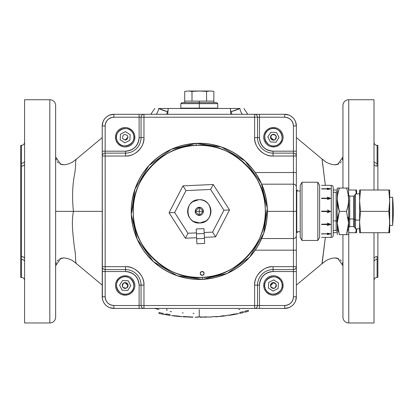<?xml version="1.0" encoding="UTF-8"?>
<svg xmlns="http://www.w3.org/2000/svg" width="414" height="414" viewBox="0 0 414 414"><rect width="100%" height="100%" fill="white"/><g stroke="black" fill="none" stroke-linecap="round" stroke-linejoin="round"><path stroke-width="0.62" d="M244.772 312.234L244.772 311.271L248.384 310.309L248.384 311.292L244.772 312.249M243.396 312.586L239.784 313.408L239.784 312.466L243.396 311.618L243.396 312.57M229.78 315.256L228.409 315.328L233.47 314.2L238.754 313.579L233.444 314.609L234.966 314.262L233.527 314.278L232.042 314.78L233.439 314.609L229.289 315.333M232.378 314.837L236.358 314.112M216.475 316.757L213.526 316.586L218.902 316.529L223.451 315.701L225.092 315.877L228.124 315.075L225.485 315.851M222.794 316.172L219.415 316.513M213.588 316.581L210.374 317.108L204.506 316.886L210.224 317.052L213.588 316.581M204.402 317.191L206.363 317.15M200.019 317.145L204.412 317.134L199.294 316.834L195.548 317.217M200.738 317.108L200.479 316.984M200.019 317.171L202.13 317.212M195.061 317.222L198.151 317.186M199.237 309.532L199.237 316.839M189.389 317.01L183.195 316.845L183.195 316.482L193.002 317.088M178.051 316.42L182.336 316.726L176.907 315.903L171.499 315.582L175.805 316.187M176.949 316.001L176.949 316.306L177.968 316.156M178.377 316.389L176.907 315.996L175.893 316.192L175.453 316.084L175.903 315.929M176.928 315.996L176.928 316.301L175.453 316.084M163.069 314.138L170.123 315.452L170.123 314.599L165.993 313.916L165.993 314.552L163.069 314.019L163.069 313.367L158.945 312.498L158.945 313.424M166.226 313.957L166.278 314.428L166.237 313.957M197.98 215.218A4.078 4.078 0 0 0 199.294 215.435L199.294 211.357L203.367 211.357L195.217 211.357L199.294 211.357L199.294 207.279L199.294 215.435A4.078 4.078 0 0 1 195.222 211.549L199.103 207.285L203.367 211.171L199.481 215.43L195.222 211.549A4.078 4.078 0 0 1 199.103 207.285A4.078 4.078 0 0 1 203.367 211.171A4.078 4.078 0 0 0 203.01 209.681M296.352 285.127L322.118 263.63L325.342 237.367L321.973 263.78L326.211 260.504M199.289 312.927L199.294 313.227M102.232 285.127L76.611 263.78C74.794 261.974 76.471 257.736 74.318 247.044C73.392 237.01 71.042 223.741 73.428 211.357L102.232 211.357L73.428 211.357C72.067 198.358 72.357 186.471 74.313 175.707C76.481 164.922 74.794 160.756 76.611 158.935L76.481 159.074M166.935 310.624L166.795 308.958L166.935 310.624M55.642 317.155L55.642 105.56A5.822 5.822 0 0 0 49.82 99.738L24.581 99.738L49.82 99.738L49.82 322.977L24.581 322.977L24.581 99.738L24.581 322.977L49.82 322.977L49.82 99.738A5.822 5.822 0 0 1 55.642 105.56L55.642 317.155A5.822 5.822 0 0 1 49.82 322.977A5.822 5.822 0 0 0 55.642 317.155M342.942 105.56L342.942 188.065L342.942 105.56A5.822 5.822 0 0 1 348.769 99.738L374.002 99.738L374.002 190.005L374.002 99.738L348.769 99.738L348.769 190.005L348.769 99.738A5.822 5.822 0 0 0 342.942 105.56M342.942 234.65L342.942 317.155A5.822 5.822 0 0 0 348.769 322.977L374.002 322.977L348.769 322.977L348.769 232.709L348.769 322.977A5.822 5.822 0 0 1 342.942 317.155L342.942 234.65M374.002 232.709L374.002 322.977L374.002 232.709M322.051 159.017L325.342 185.348L322.113 159.079L296.357 137.588M377.884 145.355L377.884 190.005L377.884 145.355L377.107 145.355L377.107 163.292A3.105 2.261 0 0 1 374.002 161.03A3.105 2.261 180 0 0 377.107 163.292L377.107 166.123A3.105 2.127 0 0 1 374.002 163.996A3.105 2.127 180 0 0 377.107 166.123L377.107 145.355A3.105 3.105 0 0 1 374.002 142.25A3.105 3.105 0 0 0 377.107 145.355L377.884 145.355M377.884 232.709L377.884 277.359L377.107 277.359L377.884 277.359L377.884 232.709M21.481 258.057L21.476 277.359L20.7 277.359L20.7 145.355L20.7 277.359L21.476 277.359A3.105 3.105 0 0 1 24.581 280.464A3.105 3.105 0 0 0 21.476 277.359L21.476 259.423A3.105 2.261 180 0 1 24.581 261.684A3.105 2.261 0 0 0 21.476 259.423L21.476 166.123A3.105 2.127 180 0 0 24.581 163.996A3.105 2.127 0 0 1 21.476 166.123L21.476 145.355L20.7 145.355L21.476 145.355C23.36 145.169 24.395 144.134 24.581 142.25M158.733 108.473L239.851 108.473M49.82 189.338L49.82 188.349M239.903 108.473C237.672 109.575 234.681 110.673 230.929 111.764L232.068 114.295L230.929 111.764L230.407 109.099L230.929 111.764L239.903 108.473A11.649 10.536 -110.5 0 0 242.299 114.295A11.649 10.536 69.5 0 1 239.903 108.473L230.355 108.473L230.862 114.295L230.355 108.473L168.234 108.473L167.722 114.295L168.234 108.473L158.681 108.473A11.649 10.536 -69.5 0 1 156.29 114.295A11.649 10.536 110.5 0 0 158.681 108.473L167.654 111.764L168.177 109.099L167.654 111.764L166.516 114.295L167.654 111.764C163.897 110.667 160.906 109.57 158.681 108.473M322.051 263.702L325.953 260.66C330.75 258.124 334.698 257.379 337.793 258.419L342.942 265.731M337.41 258.295L338.502 258.714M340.08 259.707L341.353 261.022M342.316 262.673L342.828 264.391M76.538 159.012L72.378 162.21M61.174 164.42L60.082 164.001M58.503 163.007L57.235 161.693M56.268 160.042L55.761 158.324M76.533 263.697L72.378 260.504M61.174 258.295L60.082 258.714M58.503 259.707L57.235 261.022M56.268 262.673L55.761 264.391M342.942 156.984L337.793 164.296C334.698 165.336 330.75 164.591 325.953 162.06L321.973 158.935L326.211 162.21M337.41 164.42L338.502 164.001M340.08 163.007L341.353 161.693M342.316 160.042L342.828 158.324M55.642 156.984L60.791 164.296C63.885 165.336 67.834 164.591 72.636 162.06L76.611 158.935C74.789 160.777 76.481 164.907 74.313 175.707C72.362 186.46 72.067 198.342 73.428 211.357L55.642 211.357L73.428 211.357C71.037 223.679 73.397 237.098 74.318 247.044C76.476 257.756 74.794 261.948 76.611 263.78L72.636 260.66C67.834 258.124 63.885 257.379 60.791 258.419L55.642 265.731M377.107 258.647L377.107 256.592A3.105 2.127 0 0 0 374.002 258.719A3.105 2.127 180 0 1 377.107 256.592L377.107 259.423A3.105 2.261 -0 0 0 374.002 261.684A3.105 2.261 180 0 1 377.107 259.423L377.107 277.359C375.224 277.546 374.189 278.581 374.002 280.464M21.476 259.423L21.476 256.602A3.105 2.127 180 0 1 24.581 258.719A3.105 2.127 0 0 0 21.476 256.592L21.476 163.292A3.105 2.261 180 0 0 24.581 161.03A3.105 2.261 0 0 1 21.476 163.292L21.476 145.355M154.815 108.473L150.805 114.295M377.102 258L377.107 257.296M377.102 164.658L377.107 163.965M21.476 163.292L21.481 164.068M21.481 164.715L21.476 165.905M377.107 259.423L377.107 277.359M377.102 257.86L377.102 257.539M212.113 91.121L210.219 91.023L213.862 91.365L213.862 101.114L213.862 91.365L210.219 91.023C212.454 91.023 212.454 91.023 210.219 91.023L188.365 91.023C186.129 91.023 186.129 91.023 188.365 91.023L184.722 91.365L184.722 101.114L184.722 91.365L188.365 91.023L192.008 91.365L188.365 91.023L184.722 91.365M217.345 108.473L217.733 108.121L217.733 103.64L216.765 102.667L199.294 102.667L199.294 103.64L217.733 103.64L199.294 103.64L199.294 102.667C180.504 102.667 180.504 102.667 199.294 102.667L181.824 102.667L180.851 103.64L199.294 103.64L180.851 103.64L180.851 108.121L199.294 108.121L199.294 103.64L199.294 108.121L217.733 108.121L180.851 108.121L181.239 108.473M192.008 91.365L199.294 91.023L206.576 91.365L210.219 91.023L206.576 91.365L206.576 101.114L206.576 91.365L199.294 91.023L192.008 91.365L192.008 101.114L191.946 91.354M199.294 101.114L184.722 101.114L199.294 101.114L199.294 102.667L199.294 101.114L213.862 101.114L199.294 101.114M199.294 108.473L199.294 108.121L199.294 108.473M210.219 91.023L195.486 91.121M190.109 91.106L199.294 91.023M206.493 91.359L203.098 91.121M209.634 91.033L208.454 91.106M288.993 115.113L284.708 114.295A11.649 11.649 0 0 1 296.352 125.944L296.352 192.044L296.352 151.177L296.352 172.534L255.215 172.534L293.443 172.534L293.443 156.031L273.059 156.031C263.899 156.828 253.823 146.753 254.615 137.593L254.615 117.209L143.968 117.209L143.968 137.593C144.76 146.753 134.69 156.828 125.525 156.031L105.146 156.031L105.146 266.683L125.525 266.683C134.69 265.886 144.76 275.962 143.968 285.122L143.968 305.506L254.615 305.506L254.615 285.122C253.823 275.962 263.894 265.886 273.059 266.683L293.443 266.683L293.443 250.18L255.215 250.18L296.352 250.18L296.352 271.537L296.352 230.67L296.352 296.771A11.649 11.649 0 0 1 284.708 308.42L288.967 307.612M103.05 121.654L102.232 125.944A11.649 11.649 0 0 1 113.881 114.295L109.617 115.102M109.591 115.113L107.542 116.168M107.505 116.194L105.829 117.529M105.642 117.705L104.261 119.377M104.131 119.568L103.143 121.431M113.881 114.295L112.717 114.295L113.881 114.295L113.881 117.209L113.881 114.295L143.968 114.295L113.881 114.295A11.649 11.649 0 0 0 102.232 125.944L102.232 151.177L105.146 151.177L105.146 125.944C105.689 120.671 108.603 117.757 113.881 117.209L139.114 117.209L139.114 137.593C138.255 145.79 133.727 150.318 125.525 151.177L105.146 151.177L105.146 125.944L102.232 125.944L102.382 298.649M102.408 298.804L103.039 301.035M103.05 301.061L104.105 303.105M104.131 303.146L105.461 304.823M105.642 305.009L107.309 306.391M107.505 306.52L109.363 307.509M109.591 307.602L113.881 308.42A11.649 11.649 0 0 1 102.232 296.771L105.146 296.771C105.689 302.044 108.603 304.958 113.881 305.506L139.114 305.506L139.114 285.122C138.255 276.925 133.727 272.396 125.525 271.537L105.146 271.537L105.146 296.771L105.146 271.537L102.232 271.537L102.232 266.683L102.232 296.771A11.649 11.649 0 0 0 113.881 308.42L143.968 308.42L113.881 308.42L113.881 305.506L113.881 308.42L112.717 308.42A130.063 130.063 0 0 1 112.644 308.352A130.063 130.063 0 0 0 112.717 308.42A130.063 130.063 0 0 1 112.644 308.352M259.469 308.42L285.867 308.42L254.615 308.42L259.469 308.42L259.469 305.506L257.529 305.506L257.529 285.122L259.469 285.122L257.529 285.122A15.53 15.53 0 0 1 273.059 269.597L293.443 269.597L293.443 266.683L273.059 266.683L273.059 271.537A13.59 13.59 0 0 0 259.469 285.122L259.469 305.506L257.529 305.506L257.529 285.122L254.615 285.122L257.529 285.122A15.53 15.53 0 0 1 273.059 269.597L273.059 266.683A18.444 18.444 0 0 0 254.615 285.122L254.615 308.42L254.615 305.506L257.529 305.506A2.914 2.914 0 0 1 254.615 308.42L143.968 308.42L284.708 308.42L284.708 305.506L259.469 305.506L259.469 285.122C260.334 276.925 264.862 272.396 273.059 271.537L293.443 271.537L293.443 296.771C292.895 302.044 289.981 304.958 284.708 305.506L259.469 305.506L259.469 308.42L284.708 308.42A11.649 11.649 0 0 0 296.352 296.771L296.352 271.537L293.443 271.537L293.443 296.771L296.352 296.771L293.443 296.771A8.735 8.735 0 0 1 284.708 305.506L284.708 308.42M288.993 307.602L291.042 306.546M291.078 306.52L292.76 305.185M292.941 305.009L294.323 303.338M294.457 303.146L295.446 301.283M295.534 301.061L296.352 296.771L296.352 297.935A130.063 130.063 0 0 1 296.289 298.008A130.063 130.063 0 0 0 296.352 297.935A130.063 130.063 0 0 1 296.289 298.008M102.232 125.944L102.232 124.785L102.232 125.944L105.146 125.944A8.735 8.735 0 0 1 113.881 117.209L141.055 117.209L141.055 137.593L143.968 137.593L141.055 137.593A15.53 15.53 0 0 1 125.525 153.123L125.525 156.031A18.444 18.444 0 0 0 143.968 137.593L143.968 117.209L141.055 117.209A2.914 2.914 0 0 1 143.968 114.295L254.615 114.295L143.968 114.295L143.968 117.209L254.615 117.209L254.615 137.593L257.529 137.593L254.615 137.593A18.444 18.444 0 0 0 273.059 156.031L273.059 153.123A15.53 15.53 0 0 1 257.529 137.593L257.529 117.209L259.469 117.209L259.469 114.295L284.708 114.295L254.615 114.295L259.469 114.295L259.469 117.209L284.708 117.209A8.735 8.735 0 0 1 293.443 125.944L296.352 125.944L293.443 125.944L293.443 151.177L293.443 125.944C292.895 120.671 289.981 117.757 284.708 117.209L259.469 117.209L259.469 137.593C260.334 145.79 264.862 150.318 273.059 151.177L296.352 151.177L296.352 125.944L295.544 121.68M295.534 121.654L294.478 119.61M294.457 119.568L293.122 117.892M292.941 117.705L291.275 116.324M291.078 116.194L289.22 115.206M293.443 184.178L293.443 172.534L296.352 172.534L296.352 250.18L296.352 187.092A2.914 2.914 0 0 0 293.443 184.178L261.71 184.178L293.443 184.178L261.71 184.178L293.443 184.178L293.443 211.357L293.443 184.178A2.914 2.914 0 0 1 296.352 187.092L296.352 156.031L293.443 156.031L293.443 153.123L273.059 153.123L273.059 156.031L293.443 156.031L293.443 184.178A2.914 2.914 0 0 1 296.352 187.092M254.615 308.42A2.914 2.914 0 0 0 257.529 305.506L139.114 305.506L139.114 285.122L141.055 285.122L139.114 285.122A13.59 13.59 0 0 0 125.525 271.537L125.525 266.683L105.146 266.683L105.146 156.031L102.232 156.031L102.232 266.683L105.146 266.683L105.146 269.597L125.525 269.597A15.53 15.53 0 0 1 141.055 285.122L141.055 305.506A2.914 2.914 0 0 0 143.968 308.42L139.114 308.42L143.968 308.42L139.114 308.42L139.114 305.506L139.114 308.42L143.968 308.42A2.914 2.914 0 0 1 141.055 305.506L143.968 305.506L143.968 308.42L143.968 285.122A18.444 18.444 0 0 0 125.525 266.683L125.525 269.597A15.53 15.53 0 0 1 141.055 285.122L143.968 285.122L141.055 285.122L141.055 305.506L113.881 305.506A8.735 8.735 0 0 1 105.146 296.771L102.232 296.771L102.232 297.935L102.232 296.771M233.418 114.295L254.615 114.295A2.914 2.914 0 0 1 257.529 117.209L254.615 117.209L254.615 114.295L254.615 117.209L259.469 117.209L259.469 137.593A13.59 13.59 0 0 0 273.059 151.177L273.059 153.123A15.53 15.53 0 0 1 257.529 137.593L259.469 137.593L257.529 137.593L257.529 117.209A2.914 2.914 0 0 0 254.615 114.295L259.469 114.295L254.615 114.295M143.968 114.295L139.114 114.295L139.114 117.209L139.114 114.295L143.968 114.295A2.914 2.914 0 0 0 141.055 117.209L141.055 137.593A15.53 15.53 0 0 1 125.525 153.123L105.146 153.123L105.146 156.031L125.525 156.031L125.525 151.177A13.59 13.59 0 0 0 139.114 137.593L141.055 137.593L139.114 137.593L139.114 117.209L143.968 117.209L143.968 114.295L139.114 114.295M267.372 211.357L293.443 211.357L267.372 211.357M261.71 238.536L293.443 238.536L293.443 211.357L296.352 211.357L293.443 211.357L293.443 266.683L296.352 266.683L296.352 250.18L293.443 250.18L293.443 238.536L261.71 238.536M293.443 238.536A2.914 2.914 0 0 0 296.352 235.623A2.914 2.914 0 0 1 293.443 238.536M284.708 117.209L284.708 114.295L284.708 117.209M296.352 125.944L296.352 124.785L296.352 125.944A11.649 11.649 0 0 0 284.708 114.295L285.867 114.295L284.708 114.295M105.146 271.537L105.146 269.597L125.525 269.597L125.525 271.537L105.146 271.537L105.146 269.597A2.914 2.914 0 0 1 102.232 266.683L102.232 271.537L105.146 271.537M105.146 153.123L105.146 151.177L125.525 151.177L125.525 153.123L105.146 153.123L105.146 151.177L102.232 151.177L102.232 156.031A2.914 2.914 0 0 1 105.146 153.123A2.914 2.914 0 0 0 102.232 156.031L105.146 156.031L105.146 153.123M293.443 269.597L293.443 271.537L273.059 271.537L273.059 269.597L293.443 269.597L293.443 271.537L296.352 271.537L296.352 266.683A2.914 2.914 0 0 1 293.443 269.597A2.914 2.914 0 0 0 296.352 266.683L293.443 266.683L293.443 269.597M293.443 151.177L293.443 153.123L273.059 153.123L273.059 151.177L293.443 151.177L293.443 153.123A2.914 2.914 0 0 1 296.352 156.031L296.352 151.177L293.443 151.177M293.443 153.123L293.443 156.031L296.352 156.031A2.914 2.914 0 0 0 293.443 153.123M105.146 266.683L102.232 266.683A2.914 2.914 0 0 0 105.146 269.597L105.146 266.683M213.194 184.478L229.522 209.955L215.622 236.834L204.387 237.357L204.666 243.432L196.909 243.789L196.629 237.714L185.394 238.236L169.062 212.76L182.962 185.881L213.194 184.478L229.522 209.955L223.922 210.214L210.617 189.457L185.989 190.6L174.661 212.501L187.966 233.258L196.402 232.87L196.226 228.989L203.978 228.631L204.159 232.508L212.599 232.119L223.922 210.214L229.522 209.955L215.622 236.834L212.599 232.119L223.922 210.214L210.617 189.457L213.194 184.478L210.617 189.457L185.989 190.6L182.962 185.881L213.194 184.478M196.236 145.392C163.328 144.072 128.966 181.772 133.329 214.416C132.009 247.324 169.704 281.686 202.353 277.323C235.261 278.643 269.618 240.943 265.255 208.299C266.58 175.391 228.88 141.034 196.236 145.392L196.138 143.353L221.392 146.965L245.15 161.041L261.363 183.392L267.299 208.206L263.682 233.46L249.611 257.213L227.255 273.426L202.446 279.362L177.192 275.75L153.434 261.674L137.225 239.323L131.29 214.509L134.902 189.255L148.978 165.502L171.329 149.288L196.138 143.353A68.077 68.077 0 0 0 131.29 214.509A68.077 68.077 0 0 0 202.446 279.362L202.441 279.259A67.974 67.974 0 0 1 131.388 214.509A67.974 67.974 0 0 1 199.294 143.384A67.974 67.974 0 0 1 267.253 209.784A67.974 67.974 0 0 1 202.441 279.259L202.446 279.362A68.077 68.077 0 0 0 267.351 209.779A68.077 68.077 0 0 0 196.138 143.353L196.143 143.456A67.974 67.974 0 0 0 131.388 214.509A67.974 67.974 0 0 0 202.441 279.259L202.353 277.323A66.033 66.033 0 0 1 133.329 214.416A66.033 66.033 0 0 1 196.236 145.392A66.033 66.033 0 0 1 265.255 208.299A66.033 66.033 0 0 1 202.353 277.323L202.441 279.259A67.974 67.974 0 0 0 267.196 208.211A67.974 67.974 0 0 0 196.143 143.456L196.236 145.392M202.26 275.351C199.698 274.171 199.641 272.878 202.079 271.47C204.64 272.65 204.702 273.939 202.26 275.351L202.969 275.181A1.941 1.941 0 0 1 202.26 275.351L202.26 275.351A1.941 1.941 0 0 1 200.231 273.457A1.941 1.941 0 0 1 202.079 271.47L201.375 271.641A1.941 1.941 0 0 1 204.107 273.318A1.941 1.941 0 0 1 201.551 275.253L201.323 275.16M203.176 275.072L203.605 274.72A1.941 1.941 0 0 1 203.031 275.15M203.916 274.254L204.004 274.042A1.941 1.941 0 0 1 203.647 274.673M204.066 273.835L204.107 273.318A1.941 1.941 0 0 1 204.009 274.027M204.019 272.816L203.942 272.614A1.941 1.941 0 0 1 204.102 273.245M203.833 272.407L203.476 271.977A1.941 1.941 0 0 1 203.911 272.547M201.168 271.75L200.733 272.101A1.941 1.941 0 0 1 201.307 271.672M200.423 272.567L200.335 272.779A1.941 1.941 0 0 1 200.697 272.148M200.278 272.986L200.231 273.499A1.941 1.941 0 0 1 200.329 272.795M200.324 274.006L200.402 274.208A1.941 1.941 0 0 1 200.236 273.576M200.505 274.415L200.862 274.844A1.941 1.941 0 0 1 200.433 274.27M201.075 199.848A11.649 11.649 0 0 0 200.878 199.817L202.001 200.029M203.305 200.423A11.649 11.649 0 0 0 203.072 200.34L204.149 200.769M205.406 201.447A11.649 11.649 0 0 0 205.209 201.323L205.799 201.696M207.326 202.922A11.649 11.649 0 0 0 207.14 202.751L208.304 203.983M210.685 208.925A11.649 11.649 0 0 0 208.734 204.542L208.832 204.676M208.92 204.801L209.386 205.541M209.914 206.576L210.322 207.611M210.633 208.708L210.762 209.324M210.938 211.181A11.649 11.649 0 0 0 210.928 210.819L210.902 212.32M210.804 213.143A11.649 11.649 0 0 0 210.829 212.946L210.622 214.064M210.229 215.368A11.649 11.649 0 0 0 210.307 215.14L209.877 216.212M209.205 217.474A11.649 11.649 0 0 0 209.329 217.272L208.951 217.867M207.724 219.389A11.649 11.649 0 0 0 207.9 219.203L206.669 220.372M205.851 220.983L199.833 222.991A11.649 11.649 0 0 0 206.11 220.802L205.975 220.895M192.738 201.732L198.751 199.724A11.649 11.649 0 0 1 210.938 211.088A11.649 11.649 0 0 1 199.833 222.991L193.519 221.474M193.178 221.273A11.649 11.649 0 0 0 193.379 221.392L192.784 221.014M191.258 219.793A11.649 11.649 0 0 0 191.449 219.969L190.28 218.732M187.904 213.795A11.649 11.649 0 0 0 189.85 218.178L189.752 218.038M189.664 217.914L189.203 217.174M188.675 216.144L188.266 215.104M187.951 214.007L187.827 213.391M187.645 211.533A11.649 11.649 0 0 0 187.656 211.896L187.687 210.395M187.78 209.572A11.649 11.649 0 0 0 187.754 209.769L189.177 205.587M189.379 205.24A11.649 11.649 0 0 0 189.26 205.442L189.633 204.847M190.859 203.326A11.649 11.649 0 0 0 190.683 203.512L191.915 202.342M196.883 199.962A11.649 11.649 0 0 0 192.474 201.913L192.608 201.82M199.294 199.708A11.649 11.649 0 0 0 198.751 199.724C183.718 199.776 184.856 224.331 199.833 222.991A11.649 11.649 0 0 1 187.656 211.896A11.649 11.649 0 0 1 198.751 199.724C213.727 198.384 214.866 222.939 199.833 222.991A11.649 11.649 0 0 1 197.509 222.867M202.979 209.619A4.078 4.078 0 0 0 202.037 208.345M201.996 208.309A4.078 4.078 0 0 0 199.103 207.285M199.036 207.29A4.078 4.078 0 0 0 197.618 207.642M197.55 207.673A4.078 4.078 0 0 0 196.277 208.609M196.241 208.651A4.078 4.078 0 0 0 195.574 213.034M195.605 213.101A4.078 4.078 0 0 0 196.546 214.369M196.588 214.405A4.078 4.078 0 0 0 197.97 215.213M203.155 212.667A4.078 4.078 0 0 0 203.367 211.171A4.078 4.078 0 0 1 199.294 215.435A4.078 4.078 0 0 0 199.481 215.43M199.548 215.425A4.078 4.078 0 0 0 200.966 215.073M201.033 215.042A4.078 4.078 0 0 0 202.306 214.105M202.342 214.064A4.078 4.078 0 0 0 203.15 212.682M185.394 238.236L169.062 212.76L174.661 212.501L169.062 212.76L182.962 185.881L185.989 190.6L174.661 212.501L187.966 233.258L185.394 238.236L187.966 233.258L196.402 232.87L196.226 228.989L203.978 228.631L196.226 228.989L203.978 228.631L204.159 232.508L212.599 232.119L215.622 236.834L204.387 237.357L204.159 232.508L204.666 243.432L196.909 243.789L196.402 232.87L196.629 237.714L185.394 238.236M204.206 233.475L196.448 233.838L204.206 233.475M203.429 271.936A1.941 1.941 0 0 0 202.079 271.47M200.909 274.886A1.941 1.941 0 0 0 201.54 275.248M196.676 238.754L204.433 238.392L196.676 238.754M120.743 276.842A9.708 9.708 0 0 1 133.81 281.054A9.708 9.708 0 0 1 125.168 295.187A9.708 9.708 0 0 1 120.743 276.842L121.188 277.706C130.99 272.133 139.404 288.553 129.152 293.257C119.351 298.83 110.936 282.405 121.188 277.706A8.735 8.735 0 0 1 132.946 281.499A8.735 8.735 0 0 1 129.152 293.257L129.592 294.121A9.708 9.708 0 0 0 133.81 281.054A9.708 9.708 0 0 0 120.743 276.842A9.708 9.708 0 0 0 116.531 289.909A9.708 9.708 0 0 0 129.592 294.121L129.152 293.257A8.735 8.735 0 0 1 117.395 289.464A8.735 8.735 0 0 1 121.188 277.706L120.743 276.842M122.13 290.188L127.724 290.468L130.767 285.764L128.211 280.775L122.616 280.495L119.574 285.199L122.13 290.188L127.724 290.468L130.767 285.764L128.211 280.775L122.616 280.495L119.574 285.199L122.13 290.188L119.574 285.199L122.13 290.188L127.724 290.468L122.13 290.188M124.878 282.586A2.914 2.914 0 0 0 123.843 282.891C128.071 282.907 128.956 284.63 126.498 288.072C122.27 288.056 121.385 286.328 123.843 282.891A2.914 2.914 0 0 1 127.76 284.154A2.914 2.914 0 0 1 126.498 288.072A2.914 2.914 0 0 0 127.357 287.404M127.419 287.326A2.914 2.914 0 0 0 127.942 286.374M127.957 286.317A2.914 2.914 0 0 0 127.76 284.154M127.729 284.092A2.914 2.914 0 0 0 127.093 283.295M127.015 283.228A2.914 2.914 0 0 0 126.063 282.71M126.006 282.695A2.914 2.914 0 0 0 124.888 282.581M124.329 288.268A2.914 2.914 0 0 0 125.168 288.392A2.914 2.914 0 0 1 123.843 282.891A2.914 2.914 0 0 0 122.979 283.559M122.917 283.637A2.914 2.914 0 0 0 122.399 284.589M122.378 284.641A2.914 2.914 0 0 0 122.27 285.764M122.275 285.774A2.914 2.914 0 0 0 122.58 286.809M122.611 286.871A2.914 2.914 0 0 0 123.248 287.668M123.325 287.73A2.914 2.914 0 0 0 124.278 288.253M125.168 288.392A2.914 2.914 0 0 0 126.498 288.072A2.914 2.914 0 0 1 125.168 288.392M122.616 280.495L128.211 280.775L122.616 280.495L119.574 285.199L122.616 280.495M128.211 280.775L130.767 285.764L128.211 280.775M130.767 285.764L127.724 290.468L130.767 285.764M264.779 289.909A9.708 9.708 0 0 1 268.991 276.842A9.708 9.708 0 0 1 282.053 281.054A9.708 9.708 0 0 1 273.416 295.187A9.708 9.708 0 0 1 264.779 289.909A9.708 9.708 0 0 0 277.841 294.121A9.708 9.708 0 0 0 282.053 281.054L281.189 281.499C286.762 291.301 270.342 299.715 265.643 289.464C260.07 279.662 276.49 271.248 281.189 281.499A8.735 8.735 0 0 1 277.401 293.257A8.735 8.735 0 0 1 265.643 289.464L264.779 289.909L265.643 289.464A8.735 8.735 0 0 1 269.431 277.706A8.735 8.735 0 0 1 281.189 281.499L282.053 281.054A9.708 9.708 0 0 0 268.991 276.842A9.708 9.708 0 0 0 264.779 289.909M278.12 288.522L278.405 282.928L273.695 279.885L268.712 282.441L268.427 288.035L273.136 291.078L278.12 288.522L278.405 282.928L273.695 279.885L268.712 282.441L268.427 288.035L273.136 291.078L278.12 288.522L273.136 291.078L278.12 288.522L278.405 282.928L278.12 288.522M272.578 288.268A2.914 2.914 0 0 0 273.416 288.392A2.914 2.914 0 0 1 270.823 286.809C270.839 282.581 272.567 281.696 276.009 284.154C275.993 288.382 274.265 289.267 270.823 286.809A2.914 2.914 0 0 0 271.496 287.668M271.568 287.73A2.914 2.914 0 0 0 272.521 288.253M276.205 286.317A2.914 2.914 0 0 0 276.009 284.154A2.914 2.914 0 0 1 273.416 288.392A2.914 2.914 0 0 0 274.746 288.072M274.803 288.041A2.914 2.914 0 0 0 275.605 287.404M275.667 287.326A2.914 2.914 0 0 0 276.19 286.374M270.627 284.641A2.914 2.914 0 0 0 270.823 286.809A2.914 2.914 0 0 1 272.086 282.891A2.914 2.914 0 0 1 276.009 284.154A2.914 2.914 0 0 0 275.336 283.295M275.263 283.228A2.914 2.914 0 0 0 274.311 282.71M274.254 282.695A2.914 2.914 0 0 0 273.136 282.581M273.121 282.586A2.914 2.914 0 0 0 272.086 282.891M272.029 282.922A2.914 2.914 0 0 0 271.227 283.559M271.165 283.637A2.914 2.914 0 0 0 270.642 284.589M268.427 288.035L268.712 282.441L268.427 288.035L273.136 291.078L268.427 288.035M268.712 282.441L273.695 279.885L268.712 282.441M273.695 279.885L278.405 282.928L273.695 279.885M268.991 128.594A9.708 9.708 0 0 1 282.053 132.811A9.708 9.708 0 0 1 273.416 146.939A9.708 9.708 0 0 1 268.991 128.594A9.708 9.708 0 0 0 264.779 141.66A9.708 9.708 0 0 0 277.841 145.873L277.401 145.009C267.594 150.582 259.185 134.162 269.431 129.458C279.238 123.884 287.647 140.31 277.401 145.009A8.735 8.735 0 0 1 265.643 141.215A8.735 8.735 0 0 1 269.431 129.458L268.991 128.594L269.431 129.458A8.735 8.735 0 0 1 281.189 133.251A8.735 8.735 0 0 1 277.401 145.009L277.841 145.873A9.708 9.708 0 0 0 282.053 132.811A9.708 9.708 0 0 0 268.991 128.594M276.459 132.527L270.859 132.247L267.817 136.951L270.373 141.94L275.972 142.219L279.015 137.515L276.459 132.527L270.859 132.247L267.817 136.951L270.373 141.94L275.972 142.219L279.015 137.515L276.459 132.527L279.015 137.515L276.459 132.527L270.859 132.247L276.459 132.527M274.254 134.446A2.914 2.914 0 0 0 272.086 134.643A2.914 2.914 0 0 1 276.009 135.906A2.914 2.914 0 0 1 274.746 139.823C270.518 139.813 269.633 138.085 272.086 134.643C276.314 134.659 277.199 136.387 274.746 139.823A2.914 2.914 0 0 0 275.605 139.156M275.667 139.083A2.914 2.914 0 0 0 276.19 138.126M276.205 138.074A2.914 2.914 0 0 0 276.314 136.956M276.314 136.941A2.914 2.914 0 0 0 276.009 135.906M275.978 135.844A2.914 2.914 0 0 0 275.336 135.047M275.263 134.985A2.914 2.914 0 0 0 274.311 134.462M272.578 140.025A2.914 2.914 0 0 0 273.416 140.144A2.914 2.914 0 0 1 272.086 134.643A2.914 2.914 0 0 0 271.227 135.316M271.165 135.388A2.914 2.914 0 0 0 270.642 136.341M270.627 136.397A2.914 2.914 0 0 0 270.823 138.561M270.854 138.623A2.914 2.914 0 0 0 271.496 139.425M271.568 139.487A2.914 2.914 0 0 0 272.521 140.004M273.416 140.144A2.914 2.914 0 0 0 274.746 139.823A2.914 2.914 0 0 1 273.416 140.144M275.972 142.219L270.373 141.94L275.972 142.219L279.015 137.515L275.972 142.219M270.373 141.94L267.817 136.951L270.373 141.94M267.817 136.951L270.859 132.247L267.817 136.951M116.531 141.66A9.708 9.708 0 0 1 120.743 128.594A9.708 9.708 0 0 1 133.81 132.811A9.708 9.708 0 0 1 125.168 146.939A9.708 9.708 0 0 1 116.531 141.66A9.708 9.708 0 0 0 129.592 145.873A9.708 9.708 0 0 0 133.81 132.811L132.946 133.251C138.519 143.053 122.094 151.467 117.395 141.215C111.821 131.414 128.242 122.999 132.946 133.251A8.735 8.735 0 0 1 129.152 145.009A8.735 8.735 0 0 1 117.395 141.215L116.531 141.66L117.395 141.215A8.735 8.735 0 0 1 121.188 129.458A8.735 8.735 0 0 1 132.946 133.251L133.81 132.811A9.708 9.708 0 0 0 120.743 128.594A9.708 9.708 0 0 0 116.531 141.66M120.464 134.193L120.184 139.787L124.888 142.83L129.877 140.274L130.156 134.679L125.452 131.636L120.464 134.193L120.184 139.787L124.888 142.83L129.877 140.274L130.156 134.679L125.452 131.636L120.464 134.193L120.184 139.787L120.464 134.193M127.76 135.906C127.745 140.134 126.016 141.019 122.58 138.561C122.591 134.333 124.319 133.448 127.76 135.906M130.156 134.679L129.877 140.274L130.156 134.679L125.452 131.636L130.156 134.679M129.877 140.274L124.888 142.83L129.877 140.274M124.888 142.83L120.184 139.787L124.888 142.83M302.008 182.238L302.008 240.477L317.833 240.477L317.833 182.238L302.008 182.238L317.833 182.238L317.833 240.477L302.008 240.477L302.008 182.238L300.217 185.343L300.217 237.372L302.008 240.477L300.217 237.372L300.217 185.343L302.008 182.238M327.308 234.459L329.72 233.982L321.569 233.786L329.72 233.786L328.157 233.449M327.381 234.541L330.698 233.884L327.381 234.541M329.72 224.01L321.569 224.197L321.569 224.533L321.569 224.197L329.72 224.197L327.381 223.156L329.187 224M327.308 225.387L330.698 224.362L327.381 225.537L329.72 224.533L321.569 224.533M327.381 209.986L329.037 210.669M321.569 211.166L321.569 211.554L321.569 211.166L329.72 211.166M330.693 211.357L327.381 212.734L330.698 211.357L327.433 211.357L330.698 211.357L328.033 212.46M327.381 197.178L330.698 198.353L327.381 197.178M327.308 199.398L329.72 198.518L321.569 198.518L321.569 198.182L329.72 198.182L327.308 197.333M327.381 188.272L330.698 188.831L327.381 188.173L330.698 188.831L327.381 189.55M321.569 188.732L329.72 188.732L327.308 188.256M329.642 189.053L329.202 189.038M330.698 185.343L321.569 185.343M331.272 237.372L330.698 237.372L331.272 237.372L331.272 185.343A1.941 1.941 0 0 1 333.218 187.288A1.941 1.941 0 0 0 331.272 185.343L331.272 237.372A1.941 1.941 0 0 0 333.218 235.426L333.218 187.288L333.218 235.426A1.941 1.941 0 0 1 331.272 237.372M321.569 237.372L330.698 237.372L321.569 237.367M319.629 185.343L319.629 237.372L319.629 185.343L317.833 182.238L319.629 185.343M327.381 233.165L330.698 233.884M330.698 224.362L327.381 223.156L330.698 224.362L327.381 225.361M327.308 212.553L329.72 211.554L321.569 211.554L329.72 211.554M330.698 198.353L328.002 199.331M327.308 189.452L329.72 188.929L321.569 188.929M317.833 240.477L319.629 237.372L317.833 240.477M300.217 231.742L296.74 231.742L300.217 231.742M296.74 190.973L300.217 190.973L296.74 190.973L296.74 231.742M321.569 198.182L329.72 198.182L321.569 198.518M329.187 198.715L329.694 198.715M330.429 198.451L329.72 198.197M327.381 223.162L327.981 223.379M321.569 224.336L329.182 224.533M329.689 224.533L330.429 224.269L329.689 224.533M328.1 188.732L329.037 188.929M329.56 189.069L329.052 189.069M328.157 189.265L328.664 189.265M329.891 189.001L329.632 188.944L329.891 189.001M329.544 188.929L328.607 188.732L329.544 188.929M329.72 233.786L321.569 233.982L329.72 233.682M329.72 198.378L321.569 198.378M347.993 229.025L346.497 234.65L348.578 223.006L346.497 211.357L339.345 211.357L337.265 223.006L339.345 234.65L348.578 234.65L348.743 234.36L348.743 199.853M348.743 195.149L349.716 196.117L349.716 218.975A0.973 0.486 0 0 0 348.743 219.461A0.973 0.486 180 0 1 349.716 218.975L353.644 218.975L349.716 218.975L349.716 196.117L353.644 196.117L354.487 195.636L355.491 193.887L359.606 193.887L359.606 200.681L360.49 190.005L388.808 190.005L389.693 200.681L389.693 190.005L359.606 190.005L360.49 190.005L359.606 190.005L359.606 200.681L359.606 190.005L360.49 190.005L359.978 193.887M355.491 193.887L355.491 220.093L359.606 220.093L355.491 220.093L355.491 228.828L355.491 193.887M337.099 199.853L337.312 234.65M348.014 188.065L346.497 188.07C349.24 188.065 349.24 188.065 346.497 188.065L339.345 188.065L346.497 188.065C349.235 188.065 349.235 188.065 346.497 188.065C349.235 188.065 349.235 188.065 346.497 188.065C349.235 195.848 349.235 203.61 346.497 211.357L346.497 211.368M348.014 193.814L348.526 197.99M348.547 201.033L348.536 201.313M348.019 205.592L346.497 211.357C349.24 203.616 349.24 195.848 346.497 188.065M337.855 216.962L339.345 211.357L346.497 211.357L348.578 222.934M337.803 205.473L337.286 200.821M337.265 199.641L337.281 198.849M337.834 193.788L339.345 188.065C336.603 188.065 336.603 188.065 339.345 188.065C336.603 195.806 336.603 203.574 339.345 211.357C336.608 203.574 336.608 195.806 339.345 188.065L337.829 188.065M348.024 217.174L348.578 222.872M348.578 223.058L348.557 224.114M346.518 234.65L346.497 234.65C349.24 234.65 349.24 234.65 346.497 234.65L339.345 234.65C336.603 234.65 336.603 234.65 339.345 234.65C336.608 234.65 336.608 234.65 339.345 234.65L337.099 222.861L339.345 211.357L337.265 199.708M337.814 228.823L337.312 224.631M337.296 224.305L337.265 223.136M337.265 222.955L337.317 221.309M348.536 188.065L348.743 222.861L346.497 234.65M333.218 192.236L336.127 192.236L337.099 191.268M333.218 220.916L336.127 220.916L336.127 192.236L336.127 220.916L333.218 220.916M333.218 230.479L336.127 230.479L336.127 220.916A0.973 0.486 180 0 1 337.099 221.402A0.973 0.486 0 0 0 336.127 220.916L336.127 230.479L337.099 231.447M348.743 227.565L349.716 226.598L349.716 218.975L349.716 226.598L353.644 226.598L353.644 196.117L353.644 218.975A0.973 0.486 180 0 1 354.487 219.218L355.491 220.093L354.487 219.218L354.487 227.079L355.491 228.828L359.606 228.828L359.606 222.033L360.49 211.357L359.606 200.681L360.49 190.005M348.578 234.65L348.014 234.65M348.567 222.132L348.014 217.107M348.133 204.94L348.386 203.139M348.402 202.979L348.578 199.755M348.743 234.36L348.578 223.006M337.808 217.221L337.265 223.006M337.757 228.502L337.808 228.792M337.834 228.926L338.548 232.011M348.578 199.6L348.277 195.434M337.099 222.861L337.265 188.065M338.787 189.855L337.834 193.793M354.487 195.636L354.487 227.079L353.644 226.598L353.644 218.975A0.973 0.486 0 0 1 354.487 219.218L354.487 195.636M393.3 211.357A181.756 181.756 0 0 1 392.607 225.433A181.756 181.756 0 0 0 393.3 211.357A181.756 181.756 180 0 0 392.607 197.281A181.756 181.756 0 0 1 393.3 211.357M392.607 197.281L392.607 225.433L392.607 197.281L389.693 197.281L392.607 197.281M389.476 227.198L389.693 222.033L388.808 232.709L389.693 232.709L389.693 222.033L389.693 225.433L392.607 225.433L389.693 225.433M389.46 216.667L388.808 211.357L389.693 222.033L389.693 200.671M389.46 206.006L389.693 200.681L388.808 211.357L360.49 211.357L388.808 211.357L389.693 222.033L388.808 232.709L360.49 232.709L359.606 222.033L359.606 200.681L359.606 232.709L388.808 232.709M389.46 195.315L388.808 190.005L389.693 200.681L389.693 190.005L388.808 190.005M359.978 228.828L360.49 232.709L359.606 232.709L359.606 222.033L360.49 211.357L359.606 200.681M360.49 232.704L359.606 232.709L360.49 232.709L359.606 222.033M389.46 232.709L389.693 200.681L388.834 211.518M389.693 200.024L389.636 198.073M389.543 196.422L389.481 195.568M388.818 232.652L389.445 227.586M389.693 221.433L389.641 219.513M389.548 217.816L389.47 216.827M270.508 137.101L273.55 140.144A102.884 102.884 0 0 0 270.508 137.101M273.55 282.571L270.508 285.613A102.884 102.884 0 0 0 273.55 282.571M128.081 285.613L125.038 282.571A102.884 102.884 0 0 0 128.081 285.613M125.038 140.144L128.076 137.101A102.884 102.884 0 0 0 125.038 140.144M102.232 156.031L102.232 177.233M102.232 271.537L102.232 266.683M296.352 250.18L296.352 266.683M296.352 271.537L296.352 230.67M296.352 192.044L296.352 172.534M112.644 114.362A130.063 130.063 0 0 1 112.717 114.295A130.063 130.063 0 0 0 112.644 114.362A130.063 130.063 0 0 1 112.717 114.295L138.095 114.295M151.115 114.295L151.384 114.295M102.232 150.577L102.232 150.158M296.289 124.707A130.063 130.063 0 0 1 296.352 124.785A130.063 130.063 0 0 0 296.289 124.707A130.063 130.063 0 0 1 296.352 124.785L296.352 150.158M296.352 163.183L296.352 163.452M260.204 114.295L260.634 114.295M102.299 298.008A130.063 130.063 0 0 1 102.232 297.935A130.063 130.063 0 0 0 102.299 298.008A130.063 130.063 0 0 1 102.232 297.935L102.232 272.702M102.232 259.676L102.232 259.402M138.514 308.42L138.095 308.42M285.939 308.352A130.063 130.063 0 0 1 285.867 308.42A130.063 130.063 0 0 0 285.939 308.352A130.063 130.063 0 0 1 285.867 308.42L260.634 308.42M247.613 308.42L247.334 308.42M296.352 272.272L296.352 272.702M297.324 232.616L297.324 231.742L297.324 232.616L296.352 232.616L297.324 232.616M297.324 190.973L297.324 190.104L296.352 190.104L297.324 190.104L297.324 190.973M356.123 230.06L355.75 232.709L348.743 232.709L356.635 232.709L356.635 228.828L356.635 232.709L355.75 232.709L356.402 232.709M356.635 190.005L356.635 193.887L356.635 190.005L355.75 190.005L356.263 193.887L355.75 190.005L356.635 190.005L348.743 190.005L356.506 190.005M333.218 190.005L337.099 190.005L333.218 190.005M327.402 211.554L327.402 211.166M333.218 232.709L337.099 232.709L333.218 232.709M326.548 211.554L326.548 211.166L326.548 211.554M356.263 228.828L355.828 232.709M355.75 190.01L356.263 193.887M225.873 315.81L222.37 316.229M216.041 316.798L219.782 316.493M193.002 317.217L189.389 317.145M163.069 314.273L158.945 313.439M238.754 309.656L239.784 309.434M243.396 308.59L244.079 308.42M194.031 313.341L193.002 313.336M183.195 312.953L182.336 312.891M171.499 311.732L170.123 311.53M158.945 309.465L154.505 308.42M102.232 137.588L76.466 159.085M335.071 257.969L338.766 258.848M63.518 164.746L59.818 163.872M63.518 257.969L59.818 258.848M335.071 164.746L338.766 163.872M247.779 114.295L243.939 108.473M184.722 102.667L184.722 101.114M213.862 102.667L213.862 101.114"/></g></svg>
